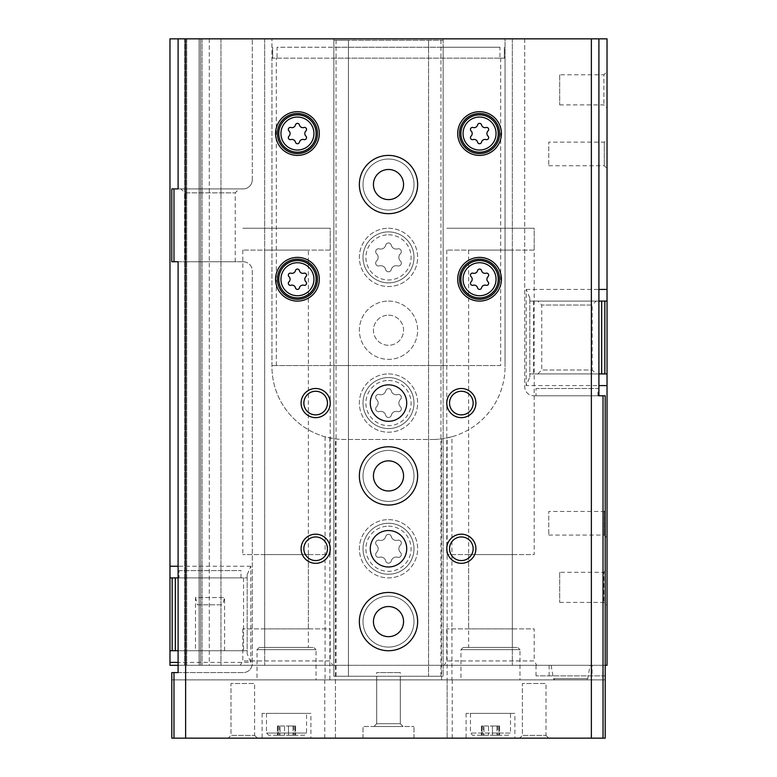 <?xml version="1.0" encoding="UTF-8"?>
<svg xmlns="http://www.w3.org/2000/svg" width="777" height="777" viewBox="0 0 777 777"><rect width="100%" height="100%" fill="white"/><g stroke="black" fill="none" stroke-linecap="round" stroke-linejoin="round"><path stroke-width="0.58" stroke-dasharray="3.88 2.91" d="M197.416 604.846L222.649 604.846L197.416 604.846L195.464 597.562L224.602 597.562L195.464 597.562L195.464 650.737L224.602 650.737L195.464 650.737M605.205 675.873L536.013 675.873L605.205 675.873L605.205 665.306L178.098 665.306M169.969 665.306L607.031 665.306L607.031 38.85L169.969 38.85L169.969 665.306L169.969 38.85L184.537 38.85L169.969 38.85L169.969 665.306M209.295 665.306L220.959 665.306L200.563 665.306L220.959 665.306L209.295 665.306L209.295 38.85L220.959 38.85L199.106 38.85L209.295 38.85L209.295 665.306M199.106 665.306L200.563 665.306L199.106 665.306L199.106 38.85L184.537 38.85L200.563 38.85L184.537 38.85L199.106 38.85L199.106 665.306M536.713 665.306L444.25 665.306L536.713 665.306L534.188 660.936L446.775 660.936L534.188 660.936L534.188 628.884L446.775 628.884L534.188 628.884M332.75 665.306L240.287 665.306L332.75 665.306L330.225 660.936L242.812 660.936L330.225 660.936L330.225 628.884L242.812 628.884L330.225 628.884M500.679 58.158L500.679 365.559L428.564 365.559L443.133 365.559L443.133 47.232L499.951 47.232L499.951 58.158L505.05 58.158L505.05 38.85L598.902 38.85L443.133 38.85L443.133 676.233L443.133 40.307L333.867 40.307L443.133 40.307L443.133 38.85L333.867 38.85L333.867 676.233L333.867 40.307L348.436 40.307L333.867 40.307L333.867 38.85L178.098 38.85L271.95 38.85L271.95 58.158L277.049 58.158L277.049 47.232L333.867 47.232L277.049 47.232M200.563 38.85L202.02 38.85L200.563 38.85L200.563 665.306L200.563 38.85M178.098 577.894L247.183 577.894L247.183 574.698L247.183 653.933L250.825 662.392L178.098 662.392M247.183 574.698L250.825 566.239L250.825 662.392M169.969 577.894L247.183 577.894L247.183 650.737L178.098 650.737M388.5 315.171A15.054 15.054 0 0 1 401.544 337.752A15.054 15.054 0 0 1 375.456 337.752A15.054 15.054 0 0 1 388.5 315.171A15.054 15.054 0 0 1 401.544 337.752A15.054 15.054 0 0 1 375.456 337.752A15.054 15.054 0 0 1 388.5 315.171M388.5 450.417A25.495 25.495 0 0 1 410.577 488.655A25.495 25.495 0 0 1 366.423 488.665A25.495 25.495 0 0 1 388.5 450.417A25.495 25.495 0 0 1 410.577 488.655A25.495 25.495 0 0 1 366.423 488.665A25.495 25.495 0 0 1 388.5 450.417M388.5 159.042A25.495 25.495 0 0 1 410.577 197.29A25.495 25.495 0 0 1 366.423 197.29A25.495 25.495 0 0 1 388.5 159.042A25.495 25.495 0 0 1 410.577 197.29A25.495 25.495 0 0 1 366.423 197.29A25.495 25.495 0 0 1 388.5 159.042M388.5 596.105A25.495 25.495 0 0 1 410.577 634.343A25.495 25.495 0 0 1 366.423 634.343A25.495 25.495 0 0 1 388.5 596.105A25.495 25.495 0 0 1 410.577 634.343A25.495 25.495 0 0 1 366.423 634.343A25.495 25.495 0 0 1 388.5 596.105M607.031 139.374L607.031 168.512L607.031 139.374L604.273 142.133L604.273 165.754L604.273 142.133L548.756 142.133L548.756 165.754L548.756 142.133M607.031 508.692L607.031 537.83L607.031 508.692L604.273 511.451L604.273 535.071L604.273 511.451L548.756 511.451L548.756 535.071L548.756 511.451M607.031 71.63L607.031 108.052L607.031 71.63L603.875 74.786L603.875 104.895L603.875 74.786L559.683 74.786L559.683 104.895L559.683 74.786M607.031 569.152L607.031 605.574L607.031 569.152L603.875 572.309L603.875 602.418L603.875 572.309L559.683 572.309L559.683 602.418L559.683 572.309M598.902 301.087L529.817 301.087L529.817 373.931L598.902 373.931M607.031 373.931L529.817 373.931L529.817 377.127L526.175 385.586L598.902 385.586M529.817 377.127L529.817 297.892L529.817 301.087L607.031 301.087M529.817 297.892L526.175 289.433L526.175 385.586M512.334 38.85L512.334 665.306L512.334 38.85M264.666 38.85L264.666 665.306L264.666 38.85M247.183 653.933L247.183 650.737L169.969 650.737M202.02 38.85L202.02 665.306L202.02 38.85M184.537 38.85L184.537 665.306L184.537 38.85M596.105 301.087L537.83 301.087L596.105 301.087L592.161 305.031L541.773 305.031L592.161 305.031L592.161 369.988L541.773 369.988L592.161 369.988L596.105 373.931L537.83 373.931L596.105 373.931M179.079 577.894L240.987 577.894L179.079 577.894L179.079 570.609L240.987 570.609L179.079 570.609M440.947 676.233L333.867 676.233L333.867 40.307L333.867 676.233L348.436 676.233L348.436 40.307L348.436 676.233L333.867 676.233L443.133 676.233L428.564 676.233L428.564 40.307L428.564 676.233L443.133 676.233L443.133 40.307L443.133 676.233L440.947 676.233L440.947 40.307M388.5 373.931A29.137 29.137 0 0 1 413.733 417.637A29.137 29.137 0 0 1 363.267 417.637A29.137 29.137 0 0 1 388.5 373.931A29.137 29.137 0 0 1 413.733 417.637A29.137 29.137 0 0 1 363.267 417.637A29.137 29.137 0 0 1 388.5 373.931M388.5 228.244A29.137 29.137 0 0 1 413.733 271.95A29.137 29.137 0 0 1 363.267 271.95A29.137 29.137 0 0 1 388.5 228.244A29.137 29.137 0 0 1 413.733 271.95A29.137 29.137 0 0 1 363.267 271.95A29.137 29.137 0 0 1 388.5 228.244M388.5 519.619A29.137 29.137 0 0 1 413.733 563.325A29.137 29.137 0 0 1 363.267 563.325A29.137 29.137 0 0 1 388.5 519.619A29.137 29.137 0 0 1 413.733 563.325A29.137 29.137 0 0 1 363.267 563.325A29.137 29.137 0 0 1 388.5 519.619M388.5 301.087A29.137 29.137 0 0 1 413.733 344.794A29.137 29.137 0 0 1 363.267 344.794A29.137 29.137 0 0 1 388.5 301.087A29.137 29.137 0 0 1 413.733 344.794A29.137 29.137 0 0 1 363.267 344.794A29.137 29.137 0 0 1 388.5 301.087M388.5 446.775A29.137 29.137 0 0 1 413.733 490.481A29.137 29.137 0 0 1 363.267 490.481A29.137 29.137 0 0 1 388.5 446.775A29.137 29.137 0 0 1 413.733 490.481A29.137 29.137 0 0 1 363.267 490.481A29.137 29.137 0 0 1 388.5 446.775A29.137 29.137 0 0 0 359.362 475.912A29.137 29.137 0 0 0 388.5 505.05A29.137 29.137 0 0 0 417.637 475.912A29.137 29.137 0 0 0 388.5 446.775M388.5 155.4A29.137 29.137 0 0 1 413.733 199.106A29.137 29.137 0 0 1 363.267 199.106A29.137 29.137 0 0 1 388.5 155.4A29.137 29.137 0 0 1 413.733 199.106A29.137 29.137 0 0 1 363.267 199.106A29.137 29.137 0 0 1 388.5 155.4A29.137 29.137 0 0 1 413.733 199.106A29.137 29.137 0 0 1 363.267 199.106A29.137 29.137 0 0 1 388.5 155.4M388.5 592.462A29.137 29.137 0 0 1 413.733 636.169A29.137 29.137 0 0 1 363.267 636.169A29.137 29.137 0 0 1 388.5 592.462A29.137 29.137 0 0 1 413.733 636.169A29.137 29.137 0 0 1 363.267 636.169A29.137 29.137 0 0 1 388.5 592.462A29.137 29.137 0 0 0 359.362 621.6A29.137 29.137 0 0 0 388.5 650.737A29.137 29.137 0 0 0 417.637 621.6A29.137 29.137 0 0 0 388.5 592.462M336.053 676.233L336.053 40.307M534.188 250.097L446.775 250.097L534.188 250.097L534.188 228.244L446.775 228.244L534.188 228.244L446.775 228.244L534.188 228.244L534.188 554.584L446.775 554.584L534.188 554.584M512.334 554.584L468.628 554.584L512.334 554.584L512.334 628.884L468.628 628.884L512.334 628.884M330.225 250.097L242.812 250.097L330.225 250.097L330.225 228.244L242.812 228.244L330.225 228.244L242.812 228.244L330.225 228.244L330.225 554.584L242.812 554.584L330.225 554.584M308.372 554.584L264.666 554.584L308.372 554.584L308.372 628.884L264.666 628.884L308.372 628.884M592.093 675.873L549.125 675.873L592.093 675.873L592.093 665.306L549.125 665.306L592.093 665.306M590.112 665.306L551.107 665.306L590.112 665.306L587.752 678.671L586.314 679.875L554.904 679.875L586.314 679.875M388.5 606.546A15.054 15.054 0 0 1 401.544 629.127A15.054 15.054 0 0 1 375.456 629.127A15.054 15.054 0 0 1 388.5 606.546M388.5 169.483A15.054 15.054 0 0 1 401.544 192.065A15.054 15.054 0 0 1 375.456 192.065A15.054 15.054 0 0 1 388.5 169.483M388.5 460.858A15.054 15.054 0 0 1 401.544 483.44A15.054 15.054 0 0 1 375.456 483.44A15.054 15.054 0 0 1 388.5 460.858M388.5 523.261A25.495 25.495 0 0 1 410.577 561.499A25.495 25.495 0 0 1 366.423 561.499A25.495 25.495 0 0 1 388.5 523.261A25.495 25.495 0 0 1 410.577 561.499A25.495 25.495 0 0 1 366.423 561.499A25.495 25.495 0 0 1 388.5 523.261A25.495 25.495 0 0 1 410.577 561.499A25.495 25.495 0 0 1 366.423 561.499A25.495 25.495 0 0 1 388.5 523.261M379.341 540.238A5.041 5.041 0 0 0 385.693 536.567A2.885 2.885 0 0 1 391.307 536.567A5.041 5.041 0 0 0 397.659 540.238A2.885 2.885 0 0 1 400.456 545.085A5.041 5.041 0 0 0 400.456 552.428A2.885 2.885 0 0 1 397.659 557.274A5.041 5.041 0 0 0 391.307 560.945A2.885 2.885 0 0 1 385.693 560.945A5.041 5.041 0 0 0 379.341 557.274A2.885 2.885 0 0 1 376.544 552.428A5.041 5.041 0 0 0 376.544 545.085A2.885 2.885 0 0 1 379.341 540.238A2.885 2.885 0 0 0 376.544 545.085A5.041 5.041 0 0 1 376.544 552.428A2.885 2.885 0 0 0 379.341 557.274A5.041 5.041 0 0 1 385.693 560.945A2.885 2.885 0 0 0 391.307 560.945A5.041 5.041 0 0 1 397.659 557.274A2.885 2.885 0 0 0 400.456 552.428A5.041 5.041 0 0 1 400.456 545.085A2.885 2.885 0 0 0 397.659 540.238A5.041 5.041 0 0 1 391.307 536.567A2.885 2.885 0 0 0 385.693 536.567A5.041 5.041 0 0 1 379.341 540.238M388.5 231.886A25.495 25.495 0 0 1 410.577 270.124A25.495 25.495 0 0 1 366.423 270.124A25.495 25.495 0 0 1 388.5 231.886A25.495 25.495 0 0 1 410.577 270.124A25.495 25.495 0 0 1 366.423 270.124A25.495 25.495 0 0 1 388.5 231.886A25.495 25.495 0 0 1 410.577 270.124A25.495 25.495 0 0 1 366.423 270.124A25.495 25.495 0 0 1 388.5 231.886M379.341 248.863A5.041 5.041 0 0 0 385.693 245.192A2.885 2.885 0 0 1 391.307 245.192A5.041 5.041 0 0 0 397.659 248.863A2.885 2.885 0 0 1 400.456 253.71A5.041 5.041 0 0 0 400.456 261.053A2.885 2.885 0 0 1 397.659 265.899A5.041 5.041 0 0 0 391.307 269.57A2.885 2.885 0 0 1 385.693 269.57A5.041 5.041 0 0 0 379.341 265.899A2.885 2.885 0 0 1 376.544 261.053A5.041 5.041 0 0 0 376.544 253.71A2.885 2.885 0 0 1 379.341 248.863A2.885 2.885 0 0 0 376.544 253.71A5.041 5.041 0 0 1 376.544 261.053A2.885 2.885 0 0 0 379.341 265.899A5.041 5.041 0 0 1 385.693 269.57A2.885 2.885 0 0 0 391.307 269.57A5.041 5.041 0 0 1 397.659 265.899A2.885 2.885 0 0 0 400.456 261.053A5.041 5.041 0 0 1 400.456 253.71A2.885 2.885 0 0 0 397.659 248.863A5.041 5.041 0 0 1 391.307 245.192A2.885 2.885 0 0 0 385.693 245.192A5.041 5.041 0 0 1 379.341 248.863M388.5 377.573A25.495 25.495 0 0 1 410.577 415.812A25.495 25.495 0 0 1 366.423 415.821A25.495 25.495 0 0 1 388.5 377.573A25.495 25.495 0 0 1 410.577 415.812A25.495 25.495 0 0 1 366.423 415.821A25.495 25.495 0 0 1 388.5 377.573A25.495 25.495 0 0 1 410.577 415.812A25.495 25.495 0 0 1 366.423 415.821A25.495 25.495 0 0 1 388.5 377.573M379.341 394.551A5.041 5.041 0 0 0 385.693 390.88A2.885 2.885 0 0 1 391.307 390.88A5.041 5.041 0 0 0 397.659 394.551A2.885 2.885 0 0 1 400.456 399.397A5.041 5.041 0 0 0 400.456 406.74A2.885 2.885 0 0 1 397.659 411.587A5.041 5.041 0 0 0 391.307 415.258A2.885 2.885 0 0 1 385.693 415.258A5.041 5.041 0 0 0 379.341 411.587A2.885 2.885 0 0 1 376.544 406.74A5.041 5.041 0 0 0 376.544 399.397A2.885 2.885 0 0 1 379.341 394.551A2.885 2.885 0 0 0 376.544 399.397A5.041 5.041 0 0 1 376.544 406.74A2.885 2.885 0 0 0 379.341 411.587A5.041 5.041 0 0 1 385.693 415.258A2.885 2.885 0 0 0 391.307 415.258A5.041 5.041 0 0 1 397.659 411.587A2.885 2.885 0 0 0 400.456 406.74A5.041 5.041 0 0 1 400.456 399.397A2.885 2.885 0 0 0 397.659 394.551A5.041 5.041 0 0 1 391.307 390.88A2.885 2.885 0 0 0 385.693 390.88A5.041 5.041 0 0 1 379.341 394.551M304.37 735.236L268.667 735.236L304.37 735.236L306.556 733.051M278.049 735.236L280.041 735.236L277.418 735.236L279.176 735.236L278.049 735.236L278.049 725.98L278.049 735.236M280.041 735.236L288.5 735.236L280.041 735.236L280.041 725.98L280.041 735.236M288.5 735.236L295.619 735.236L288.5 735.236L288.5 725.98L288.5 735.236M294.988 735.236L293.861 735.236L294.988 735.236L294.988 725.98L294.988 735.236M508.333 735.236L472.63 735.236L508.333 735.236L510.508 733.051L470.454 733.051L510.508 733.051L510.508 713.383L470.454 713.383L510.508 713.383M482.012 735.236L484.003 735.236L481.381 735.236L483.139 735.236L482.012 735.236L482.012 725.98L482.012 735.236M484.003 735.236L492.463 735.236L484.003 735.236L484.003 725.98L484.003 735.236M492.463 735.236L499.582 735.236L492.463 735.236L492.463 725.98L492.463 735.236M498.951 735.236L497.824 735.236L498.951 735.236L498.951 725.98L498.951 735.236M500.679 365.559L271.95 365.559L333.867 365.559L333.867 47.232L443.133 47.232L333.867 47.232L333.867 58.158L277.049 58.158M276.321 365.559L276.321 58.158M348.436 365.559L333.867 365.559L348.436 365.559L348.436 47.232L348.436 365.559M499.951 47.232L443.133 47.232L443.133 365.559L333.867 365.559L333.867 47.232M505.05 58.158L271.95 58.158L271.95 366.647A72.844 72.844 0 0 0 344.794 439.491L432.206 439.491L344.794 439.491A72.844 72.844 0 0 1 335.441 438.888L325.068 436.771A72.844 72.844 0 0 1 271.95 366.647L271.95 38.85L505.05 38.85L505.05 365.559L505.05 58.158M499.951 58.158L333.867 58.158M524.718 38.85L524.718 386.674A9.11 9.11 0 0 0 533.818 395.784A9.11 9.11 0 0 1 524.718 386.674L524.718 38.85M598.902 395.784L533.818 395.784L605.205 395.784L605.205 679.875L171.795 679.875L171.795 738.15L605.205 738.15L605.205 679.875L171.795 679.875L171.795 672.591L243.172 672.591A9.101 9.101 0 0 0 252.282 663.48A9.101 9.101 0 0 1 243.182 672.591M451.932 436.771L441.559 438.888A72.844 72.844 0 0 1 432.206 439.491A72.844 72.844 0 0 0 505.05 366.647A72.844 72.844 0 0 1 451.932 436.771L451.932 679.875M505.05 366.647L505.05 365.559L505.05 366.647M243.182 261.752A9.11 9.11 0 0 1 252.282 270.862L252.282 663.48L252.282 270.862A9.11 9.11 0 0 0 243.172 261.752L171.795 261.752L171.795 188.908L243.172 188.908A9.101 9.101 0 0 0 252.282 179.798A9.101 9.101 0 0 1 243.182 188.908M252.282 179.798L252.282 38.85L252.282 179.798M325.068 436.771L325.068 679.875M335.441 679.875L335.441 738.15L324.757 738.15L441.559 738.15L335.441 738.15L335.441 438.888M447.134 679.875L447.134 738.15L452.243 738.15L441.559 738.15L447.134 738.15L447.134 437.946M310.917 738.15L262.121 738.15L310.917 738.15L310.917 713.383L262.121 713.383L310.917 713.383M514.879 738.15L466.083 738.15L514.879 738.15L514.879 713.383L466.083 713.383L514.879 713.383M363.005 738.15L413.995 738.15L363.005 738.15L413.995 738.15L363.005 738.15L363.005 726.495L413.995 726.495L363.005 726.495L413.995 726.495L363.005 726.495L363.005 738.15M519.619 738.15L548.756 738.15L519.619 738.15L548.756 738.15L519.619 738.15L522.377 735.392L545.998 735.392L522.377 735.392L522.377 683.517L545.998 683.517L522.377 683.517L545.998 683.517L522.377 683.517L522.377 735.392L545.998 735.392L522.377 735.392L519.619 738.15M228.244 738.15L257.381 738.15L228.244 738.15L257.381 738.15L228.244 738.15L231.002 735.392L254.623 735.392L231.002 735.392L231.002 683.517L254.623 683.517L231.002 683.517L254.623 683.517L231.002 683.517L231.002 735.392L254.623 735.392L231.002 735.392L228.244 738.15M316.025 679.875L257.012 679.875L316.025 679.875L316.025 649.65L257.012 649.65L316.025 649.65L313.83 647.455L259.207 647.455L313.83 647.455M519.988 679.875L460.975 679.875L519.988 679.875L519.988 649.65L460.975 649.65L519.988 649.65L517.793 647.455L463.17 647.455L517.793 647.455M376.69 679.875L400.31 679.875L376.69 679.875L376.69 723.737L400.31 723.737L376.69 723.737L373.931 726.495L403.069 726.495L373.931 726.495L403.069 726.495L373.931 726.495L376.69 723.737L376.69 672.591L400.31 672.591L376.69 672.591M315.656 414.879A11.81 11.81 0 0 0 327.467 403.069A11.81 11.81 0 0 0 315.656 391.258A11.81 11.81 0 0 0 303.846 403.069A11.81 11.81 0 0 0 315.656 414.879M461.344 414.879A11.81 11.81 0 0 0 473.154 403.069A11.81 11.81 0 0 0 461.344 391.258A11.81 11.81 0 0 0 449.533 403.069A11.81 11.81 0 0 0 461.344 414.879M178.098 188.908L243.172 188.908M180.895 188.908L239.17 188.908L180.895 188.908L184.839 192.851L235.227 192.851L184.839 192.851L184.839 261.752L235.227 261.752L184.839 261.752M243.172 261.752L178.098 261.752M178.098 672.591L243.172 672.591M536.013 395.784L597.921 395.784L536.013 395.784L536.013 388.5L597.921 388.5L536.013 388.5M272.678 58.158L272.678 47.232L272.678 58.158M504.322 58.158L504.322 47.232L504.322 58.158M443.133 58.158L443.133 47.232M428.564 365.559L428.564 47.232L428.564 365.559M376.69 723.737L400.31 723.737L376.69 723.737M306.546 713.383L266.492 713.383L306.546 713.383L306.546 733.051L266.492 733.051L306.546 733.051M482.012 725.99L483.139 725.99L482.012 725.99M484.003 725.99L492.463 725.99L484.003 725.99M492.463 725.99L499.582 725.99L492.463 725.99M498.951 725.99L497.824 725.99L498.951 725.99M278.049 725.99L279.176 725.99L278.049 725.99M280.041 725.99L288.5 725.99L280.041 725.99M288.5 725.99L295.619 725.99L288.5 725.99M294.988 725.99L293.861 725.99L294.988 725.99M461.344 536.946A11.81 11.81 0 0 1 471.571 554.661A11.81 11.81 0 0 1 451.116 554.661A11.81 11.81 0 0 1 461.344 536.946M315.656 536.946A11.81 11.81 0 0 1 325.884 554.661A11.81 11.81 0 0 1 305.429 554.661A11.81 11.81 0 0 1 315.656 536.946M388.5 530.545A18.211 18.211 0 0 1 404.273 557.867A18.211 18.211 0 0 1 372.727 557.867A18.211 18.211 0 0 1 388.5 530.545M388.5 384.858A18.211 18.211 0 0 1 404.273 412.179A18.211 18.211 0 0 1 372.727 412.179A18.211 18.211 0 0 1 388.5 384.858M479.555 257.381A21.853 21.853 0 0 1 498.484 290.161A21.853 21.853 0 0 1 460.625 290.161A21.853 21.853 0 0 1 479.555 257.381M479.555 111.694A21.853 21.853 0 0 1 498.484 144.473A21.853 21.853 0 0 1 460.625 144.473A21.853 21.853 0 0 1 479.555 111.694M297.445 111.694A21.853 21.853 0 0 1 316.375 144.473A21.853 21.853 0 0 1 278.516 144.473A21.853 21.853 0 0 1 297.445 111.694M297.445 257.381A21.853 21.853 0 0 1 316.375 290.161A21.853 21.853 0 0 1 278.516 290.161A21.853 21.853 0 0 1 297.445 257.381M471.085 281.828A3.574 3.574 0 0 0 471.085 276.641A2.04 2.04 0 0 1 473.076 273.203A3.564 3.564 0 0 0 477.573 270.61A2.04 2.04 0 0 1 481.536 270.61A3.574 3.574 0 0 0 486.033 273.203A2.04 2.04 0 0 1 488.024 276.641A3.574 3.574 0 0 0 488.024 281.828A2.04 2.04 0 0 1 486.033 285.266A3.564 3.564 0 0 0 481.536 287.859A2.04 2.04 0 0 1 477.573 287.859A3.574 3.574 0 0 0 473.076 285.266A2.04 2.04 0 0 1 471.085 281.828M288.976 281.828A3.574 3.574 0 0 0 288.976 276.641A2.04 2.04 0 0 1 290.967 273.203A3.564 3.564 0 0 0 295.464 270.61A2.04 2.04 0 0 1 299.427 270.61A3.574 3.574 0 0 0 303.924 273.203A2.04 2.04 0 0 1 305.915 276.641A3.574 3.574 0 0 0 305.915 281.828A2.04 2.04 0 0 1 303.924 285.266A3.564 3.564 0 0 0 299.427 287.859A2.04 2.04 0 0 1 295.464 287.859A3.574 3.574 0 0 0 290.967 285.266A2.04 2.04 0 0 1 288.976 281.828M288.976 136.14A3.574 3.574 0 0 0 288.976 130.954A2.04 2.04 0 0 1 290.967 127.515A3.564 3.564 0 0 0 295.464 124.922A2.04 2.04 0 0 1 299.427 124.922A3.574 3.574 0 0 0 303.924 127.515A2.04 2.04 0 0 1 305.915 130.954A3.574 3.574 0 0 0 305.915 136.14A2.04 2.04 0 0 1 303.924 139.578A3.564 3.564 0 0 0 299.427 142.172A2.04 2.04 0 0 1 295.464 142.172A3.574 3.574 0 0 0 290.967 139.578A2.04 2.04 0 0 1 288.976 136.14M471.085 136.14A3.574 3.574 0 0 0 471.085 130.954A2.04 2.04 0 0 1 473.076 127.515A3.564 3.564 0 0 0 477.573 124.922A2.04 2.04 0 0 1 481.536 124.922A3.574 3.574 0 0 0 486.033 127.515A2.04 2.04 0 0 1 488.024 130.954A3.574 3.574 0 0 0 488.024 136.14A2.04 2.04 0 0 1 486.033 139.578A3.564 3.564 0 0 0 481.536 142.172A2.04 2.04 0 0 1 477.573 142.172A3.574 3.574 0 0 0 473.076 139.578A2.04 2.04 0 0 1 471.085 136.14M512.334 250.097L468.628 250.097L512.334 250.097L512.334 647.455L468.628 647.455L512.334 647.455M308.372 250.097L264.666 250.097L308.372 250.097L308.372 647.455L264.666 647.455L308.372 647.455M243.541 577.894L243.541 650.737M533.459 301.087L533.459 373.931M526.175 289.433L598.902 289.433M250.825 566.239L178.098 566.239M186.723 38.85L186.723 665.306L186.723 38.85M587.752 678.671L553.467 678.671L587.752 678.671M388.5 526.175A22.582 22.582 0 0 1 408.061 560.042A22.582 22.582 0 0 1 368.939 560.042A22.582 22.582 0 0 1 388.5 526.175M388.5 234.8A22.582 22.582 0 0 1 408.061 268.667A22.582 22.582 0 0 1 368.939 268.667A22.582 22.582 0 0 1 388.5 234.8M388.5 380.487A22.582 22.582 0 0 1 408.061 414.355A22.582 22.582 0 0 1 368.939 414.364A22.582 22.582 0 0 1 388.5 380.487M329.866 437.946L329.866 679.875M441.559 438.888L441.559 679.875M488.5 725.98L488.5 735.236L488.5 725.98M496.959 725.98L496.959 735.236L496.959 725.98M284.537 725.98L284.537 735.236L284.537 725.98M292.997 725.98L292.997 735.236L292.997 725.98M224.602 650.737L224.602 597.562L222.649 604.846M220.959 38.85L220.959 665.306L220.959 38.85M537.83 373.931L541.773 369.988L541.773 305.031L537.83 301.087M446.775 250.097L446.775 554.584M468.628 554.584L468.628 628.884M446.775 628.884L446.775 660.936L444.25 665.306M242.812 250.097L242.812 554.584M264.666 554.584L264.666 628.884M242.812 628.884L242.812 660.936L240.287 665.306M536.013 665.306L536.013 675.873M549.125 665.306L549.125 675.873M551.107 665.306L553.467 678.671L554.904 679.875M559.683 602.418L603.875 602.418L607.031 605.574M559.683 104.895L603.875 104.895L607.031 108.052M548.756 535.071L604.273 535.071L607.031 537.83M548.756 165.754L604.273 165.754L607.031 168.512M240.987 577.894L240.987 570.609M324.757 679.875L324.757 738.15M452.243 679.875L452.243 738.15M235.227 261.752L235.227 192.851L239.17 188.908M545.998 735.392L548.756 738.15L545.998 735.392L545.998 683.517L545.998 735.392M254.623 735.392L257.381 738.15L254.623 735.392L254.623 683.517L254.623 735.392M413.995 738.15L413.995 726.495L413.995 738.15M400.31 679.875L400.31 723.737L403.069 726.495L400.31 723.737L400.31 672.591M470.454 713.383L470.454 733.051L472.63 735.236M466.083 713.383L466.083 738.15M266.492 713.383L266.492 733.051L268.667 735.236M262.121 713.383L262.121 738.15M483.139 725.98L483.139 735.236M481.381 725.98L481.381 735.236L481.381 725.98M499.582 725.98L499.582 735.236L499.582 725.98M497.824 725.98L497.824 735.236M279.176 725.98L279.176 735.236M277.418 725.98L277.418 735.236L277.418 725.98M295.619 725.98L295.619 735.236L295.619 725.98M293.861 725.98L293.861 735.236M468.628 250.097L468.628 647.455M463.17 647.455L460.975 649.65L460.975 679.875M264.666 250.097L264.666 647.455M259.207 647.464L257.012 649.65L257.012 679.875M597.921 395.784L597.921 388.5"/><path stroke-width="1.17" d="M178.098 665.306L169.969 665.306L169.969 650.737L172.154 650.737L172.154 577.894L169.969 577.894L169.969 650.737M598.902 385.586L607.031 385.586L607.031 665.306L605.205 665.306M169.969 577.894L169.969 38.85L178.098 38.85L178.098 188.908L173.97 188.908M607.031 301.087L607.031 373.931L604.846 373.931L604.846 301.087L607.031 301.087L607.031 38.85L178.098 38.85M178.098 577.894L175.32 577.894L175.32 650.737L172.154 650.737M178.098 650.737L175.32 650.737M172.154 577.894L175.32 577.894M607.031 385.586L607.031 373.931M604.846 301.087L601.68 301.087L601.68 373.931L604.846 373.931M598.902 373.931L601.68 373.931M598.902 301.087L601.68 301.087M388.5 606.546A15.054 15.054 0 0 1 401.544 629.127A15.054 15.054 0 0 1 375.456 629.127A15.054 15.054 0 0 1 388.5 606.546M388.5 169.483A15.054 15.054 0 0 1 401.544 192.065A15.054 15.054 0 0 1 375.456 192.065A15.054 15.054 0 0 1 388.5 169.483M388.5 460.858A15.054 15.054 0 0 1 401.544 483.44A15.054 15.054 0 0 1 375.456 483.44A15.054 15.054 0 0 1 388.5 460.858M598.902 38.85L598.902 395.784L605.205 395.784L605.205 738.15L173.97 738.15M603.03 395.784L603.03 738.15M591.365 38.85L591.365 738.15M171.795 672.591L171.795 738.15L173.98 738.15L173.98 672.591L171.795 672.591M171.795 188.908L171.795 261.752L173.98 261.752L173.98 188.908L171.795 188.908M173.97 261.752L178.098 261.752L178.098 672.591L173.97 672.591M185.635 38.85L185.635 738.15M297.445 257.381A21.853 21.853 0 0 1 316.375 290.161A21.853 21.853 0 0 1 278.516 290.161A21.853 21.853 0 0 1 297.445 257.381M297.445 111.694A21.853 21.853 0 0 1 316.375 144.473A21.853 21.853 0 0 1 278.516 144.473A21.853 21.853 0 0 1 297.445 111.694M479.555 111.694A21.853 21.853 0 0 1 498.484 144.473A21.853 21.853 0 0 1 460.625 144.473A21.853 21.853 0 0 1 479.555 111.694M479.555 257.381A21.853 21.853 0 0 1 498.484 290.161A21.853 21.853 0 0 1 460.625 290.161A21.853 21.853 0 0 1 479.555 257.381M388.5 446.775A29.137 29.137 0 0 1 413.733 490.481A29.137 29.137 0 0 1 363.267 490.481A29.137 29.137 0 0 1 388.5 446.775M388.5 155.4A29.137 29.137 0 0 1 413.733 199.106A29.137 29.137 0 0 1 363.267 199.106A29.137 29.137 0 0 1 388.5 155.4M388.5 592.462A29.137 29.137 0 0 1 413.733 636.169A29.137 29.137 0 0 1 363.267 636.169A29.137 29.137 0 0 1 388.5 592.462M388.5 384.858A18.211 18.211 0 0 1 404.273 412.179A18.211 18.211 0 0 1 372.727 412.179A18.211 18.211 0 0 1 388.5 384.858M388.5 530.545A18.211 18.211 0 0 1 404.273 557.867A18.211 18.211 0 0 1 372.727 557.867A18.211 18.211 0 0 1 388.5 530.545M315.656 534.188A14.569 14.569 0 0 1 328.273 556.041A14.569 14.569 0 0 1 303.04 556.041A14.569 14.569 0 0 1 315.656 534.188M315.656 388.5A14.569 14.569 0 0 1 328.273 410.353A14.569 14.569 0 0 1 303.04 410.353A14.569 14.569 0 0 1 315.656 388.5M461.344 388.5A14.569 14.569 0 0 1 473.96 410.353A14.569 14.569 0 0 1 448.727 410.353A14.569 14.569 0 0 1 461.344 388.5M461.344 534.188A14.569 14.569 0 0 1 473.96 556.041A14.569 14.569 0 0 1 448.727 556.041A14.569 14.569 0 0 1 461.344 534.188M461.344 536.946A11.81 11.81 0 0 1 471.571 554.661A11.81 11.81 0 0 1 451.116 554.661A11.81 11.81 0 0 1 461.344 536.946M461.344 391.258A11.81 11.81 0 0 1 471.571 408.974A11.81 11.81 0 0 1 451.116 408.974A11.81 11.81 0 0 1 461.344 391.258M315.656 391.258A11.81 11.81 0 0 1 325.884 408.974A11.81 11.81 0 0 1 305.429 408.974A11.81 11.81 0 0 1 315.656 391.258M315.656 536.946A11.81 11.81 0 0 1 325.884 554.661A11.81 11.81 0 0 1 305.429 554.661A11.81 11.81 0 0 1 315.656 536.946M479.555 259.207A20.027 20.027 0 0 1 496.901 289.248A20.027 20.027 0 0 1 462.208 289.248A20.027 20.027 0 0 1 479.555 259.207M473.076 273.203A3.564 3.564 0 0 0 477.573 270.61A2.04 2.04 0 0 1 481.536 270.61A3.574 3.574 0 0 0 486.033 273.203A2.04 2.04 0 0 1 488.024 276.641A3.574 3.574 0 0 0 488.024 281.828A2.04 2.04 0 0 1 486.033 285.266A3.564 3.564 0 0 0 481.536 287.859A2.04 2.04 0 0 1 477.573 287.859A3.574 3.574 0 0 0 473.076 285.266A2.04 2.04 0 0 1 471.085 281.828A3.574 3.574 0 0 0 471.085 276.641A2.04 2.04 0 0 1 473.076 273.203M479.555 113.52A20.027 20.027 0 0 1 496.901 143.56A20.027 20.027 0 0 1 462.208 143.56A20.027 20.027 0 0 1 479.555 113.52M473.076 127.515A3.564 3.564 0 0 0 477.573 124.922A2.04 2.04 0 0 1 481.536 124.922A3.574 3.574 0 0 0 486.033 127.515A2.04 2.04 0 0 1 488.024 130.954A3.574 3.574 0 0 0 488.024 136.14A2.04 2.04 0 0 1 486.033 139.578A3.564 3.564 0 0 0 481.536 142.172A2.04 2.04 0 0 1 477.573 142.172A3.574 3.574 0 0 0 473.076 139.578A2.04 2.04 0 0 1 471.085 136.14A3.574 3.574 0 0 0 471.085 130.954A2.04 2.04 0 0 1 473.076 127.515M297.445 113.52A20.027 20.027 0 0 1 314.792 143.56A20.027 20.027 0 0 1 280.099 143.56A20.027 20.027 0 0 1 297.445 113.52M290.967 127.515A3.564 3.564 0 0 0 295.464 124.922A2.04 2.04 0 0 1 299.427 124.922A3.574 3.574 0 0 0 303.924 127.515A2.04 2.04 0 0 1 305.915 130.954A3.574 3.574 0 0 0 305.915 136.14A2.04 2.04 0 0 1 303.924 139.578A3.564 3.564 0 0 0 299.427 142.172A2.04 2.04 0 0 1 295.464 142.172A3.574 3.574 0 0 0 290.967 139.578A2.04 2.04 0 0 1 288.976 136.14A3.574 3.574 0 0 0 288.976 130.954A2.04 2.04 0 0 1 290.967 127.515M297.445 259.207A20.027 20.027 0 0 1 314.792 289.248A20.027 20.027 0 0 1 280.099 289.248A20.027 20.027 0 0 1 297.445 259.207M290.967 273.203A3.564 3.564 0 0 0 295.464 270.61A2.04 2.04 0 0 1 299.427 270.61A3.574 3.574 0 0 0 303.924 273.203A2.04 2.04 0 0 1 305.915 276.641A3.574 3.574 0 0 0 305.915 281.828A2.04 2.04 0 0 1 303.924 285.266A3.564 3.564 0 0 0 299.427 287.859A2.04 2.04 0 0 1 295.464 287.859A3.574 3.574 0 0 0 290.967 285.266A2.04 2.04 0 0 1 288.976 281.828A3.574 3.574 0 0 0 288.976 276.641A2.04 2.04 0 0 1 290.967 273.203M598.902 289.433L607.031 289.433M178.098 662.392L169.969 662.392M178.098 566.239L169.969 566.239M479.555 260.557A18.677 18.677 0 0 1 495.726 288.568A18.677 18.677 0 0 1 463.383 288.568A18.677 18.677 0 0 1 479.555 260.557M479.555 262.733A16.502 16.502 0 0 1 493.842 287.48A16.502 16.502 0 0 1 465.268 287.48A16.502 16.502 0 0 1 479.555 262.733M479.555 114.87A18.677 18.677 0 0 1 495.726 142.881A18.677 18.677 0 0 1 463.383 142.881A18.677 18.677 0 0 1 479.555 114.87M479.555 117.045A16.502 16.502 0 0 1 493.842 141.793A16.502 16.502 0 0 1 465.268 141.793A16.502 16.502 0 0 1 479.555 117.045M297.445 114.87A18.677 18.677 0 0 1 313.617 142.881A18.677 18.677 0 0 1 281.274 142.881A18.677 18.677 0 0 1 297.445 114.87M297.445 117.045A16.502 16.502 0 0 1 311.732 141.793A16.502 16.502 0 0 1 283.158 141.793A16.502 16.502 0 0 1 297.445 117.045M297.445 260.557A18.677 18.677 0 0 1 313.617 288.568A18.677 18.677 0 0 1 281.274 288.568A18.677 18.677 0 0 1 297.445 260.557M297.445 262.733A16.502 16.502 0 0 1 311.732 287.48A16.502 16.502 0 0 1 283.158 287.48A16.502 16.502 0 0 1 297.445 262.733"/></g></svg>
